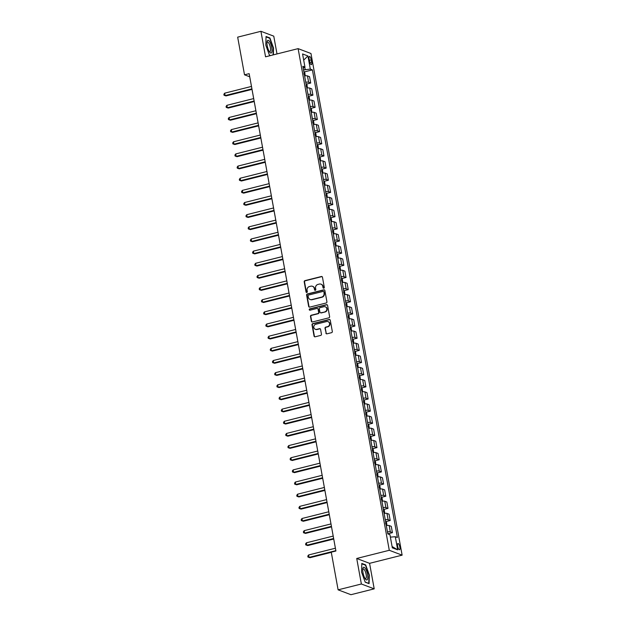 <?xml version="1.0" encoding="UTF-8"?>
<svg xmlns="http://www.w3.org/2000/svg" width="626" height="626" viewBox="0 0 626 626"><rect width="100%" height="100%" fill="white"/><g stroke="black" fill="none" stroke-linecap="round" stroke-linejoin="round"><path stroke-width="0.94" d="M323.783 288.21A0.696 0.642 -69.3 0 0 324.299 287.381L322.46 277.24A0.994 0.923 -69.3 0 0 321.373 276.512L304.94 280.644A0.994 0.923 -69.3 0 0 304.197 281.825L306.044 291.966A0.696 0.642 -69.3 0 0 306.803 292.475A0.696 0.642 -69.3 0 0 307.319 291.646L307.076 290.331A3.169 2.942 -69.3 0 1 309.447 286.544L310.817 286.199A3.169 2.942 -69.3 0 1 314.291 288.523L314.534 289.83A0.696 0.642 -69.3 0 0 315.293 290.339A0.696 0.642 -69.3 0 0 315.809 289.509L315.574 288.203A3.169 2.942 -69.3 0 1 317.938 284.415L319.307 284.071A3.169 2.942 -69.3 0 1 322.781 286.387L323.024 287.702A0.696 0.642 -69.3 0 0 323.783 288.21M399.85 547.054A3.224 0.994 75.9 0 0 397.948 543.501A3.224 0.994 75.9 0 0 397.627 546.208A3.224 0.994 75.9 0 0 399.521 549.761A3.224 0.994 75.9 0 0 399.85 547.054M325.88 333.11A0.994 0.923 -69.3 0 0 326.968 333.83L331.577 332.672A0.994 0.923 -69.3 0 0 332.32 331.49L330.27 320.23A0.994 0.923 -69.3 0 0 329.182 319.503L312.75 323.634A0.994 0.923 -69.3 0 0 312.006 324.816L314.056 336.076A0.994 0.923 -69.3 0 0 315.144 336.804L320.715 335.403A0.994 0.923 -69.3 0 0 321.451 334.221L320.575 329.401A0.994 0.923 -69.3 0 0 319.487 328.673L316.725 329.37A2.645 2.465 -69.3 0 1 313.79 326.686A2.645 2.465 -69.3 0 1 315.801 324.268L326.623 321.545A2.645 2.465 -69.3 0 1 329.558 324.237A2.645 2.465 -69.3 0 1 327.547 326.655L325.747 327.108A0.994 0.923 -69.3 0 0 325.004 328.29L326.224 333.235A0.994 0.923 -69.3 0 0 326.623 333.854M356.726 558.478L361.366 583.995L338.11 589.841L350.951 594.7L374.207 588.855L369.575 563.337L402.127 555.16L389.286 550.293L356.726 558.478L369.575 563.337M276.997 53.946L273.765 36.159L260.925 31.3L265.557 56.817L298.117 48.64L389.286 550.293M260.925 31.3L237.669 37.145L244.516 74.815L249.719 76.787L335.904 550.997M338.11 589.841L331.264 552.163L335.912 550.997L249.164 73.649L244.516 74.815M326.185 302.992A0.994 0.923 -69.3 0 0 326.921 301.81L324.878 290.55A0.994 0.923 -69.3 0 0 323.791 289.83L307.358 293.954A0.994 0.923 -69.3 0 0 306.615 295.136L308.665 306.404A0.994 0.923 -69.3 0 0 309.753 307.123L326.185 302.992M327.578 305.394L329.62 316.654A0.994 0.923 -69.3 0 1 328.885 317.836L312.444 321.967A0.994 0.923 -69.3 0 1 311.357 321.24L310.48 316.42A0.994 0.923 -69.3 0 1 311.224 315.238L317.891 313.563A0.994 0.923 -69.3 0 0 318.626 312.382L318.047 309.181A0.994 0.923 -69.3 0 0 316.959 308.454L310.019 310.199A0.696 0.642 -69.3 0 1 309.252 309.494A0.696 0.642 -69.3 0 1 309.776 308.861L326.49 304.666A0.994 0.923 -69.3 0 1 327.578 305.394M309.127 59.055L309.518 61.191A3.13 0.962 75.9 0 0 311.357 64.634A3.13 0.962 75.9 0 0 311.67 62.005L311.279 59.869A3.13 0.962 75.9 0 0 309.44 56.426A3.13 0.962 75.9 0 0 309.127 59.055M402.127 555.16L310.965 53.5L298.117 48.64M303.203 68.171L304.956 67.076L302.859 66.278L387.838 533.908L389.943 534.698L392.322 547.828L397.674 549.847L392.087 546.506M304.956 67.076L302.569 53.946L307.922 55.972L310.308 69.095L303.524 69.924M304.228 71.943L312.405 69.893L310.308 69.095M312.405 69.893L397.385 537.523L395.288 536.725L397.674 549.847M361.366 583.995L374.207 588.855M305.198 69.509L304.776 67.185M306.435 84.095L310.707 83.023L309.557 76.708L307.46 75.91A4.038 0.806 169.7 0 0 304.604 75.895M308.649 96.248L312.914 95.175L311.764 88.861L309.667 88.063A4.038 0.806 169.7 0 0 306.81 88.047M310.856 108.4L315.121 107.328L313.978 101.013L311.873 100.215A4.038 0.806 169.7 0 0 309.025 100.199M313.063 120.56L317.335 119.48L316.185 113.165L314.08 112.367A4.038 0.806 169.7 0 0 311.232 112.351M315.269 132.712L319.542 131.632L318.391 125.317L316.294 124.519A4.038 0.806 169.7 0 0 313.438 124.504M317.484 144.864L321.748 143.784L320.598 137.47L318.501 136.671A4.038 0.806 169.7 0 0 315.645 136.656M319.69 157.016L323.955 155.944L322.813 149.622L320.708 148.824A4.038 0.806 169.7 0 0 317.859 148.808M321.897 169.169L326.169 168.097L325.019 161.774L322.914 160.976A4.038 0.806 169.7 0 0 320.066 160.96M324.104 181.321L328.376 180.249L327.226 173.926L325.129 173.128A4.038 0.806 169.7 0 0 322.273 173.112M326.31 193.473L330.583 192.401L329.433 186.078L327.335 185.28A4.038 0.806 169.7 0 0 324.479 185.265M328.525 205.625L332.789 204.553L331.647 198.231L329.542 197.44A4.038 0.806 169.7 0 0 326.686 197.417M330.731 217.778L335.004 216.706L333.854 210.383L331.749 209.593A4.038 0.806 169.7 0 0 328.9 209.577M332.938 229.93L337.211 228.858L336.06 222.535L333.963 221.745A4.038 0.806 169.7 0 0 331.107 221.729M335.145 242.082L339.417 241.01L338.267 234.687L336.17 233.897A4.038 0.806 169.7 0 0 333.314 233.881M337.359 254.234L341.624 253.162L340.481 246.84L338.376 246.049A4.038 0.806 169.7 0 0 335.52 246.034M339.566 266.386L343.838 265.314L342.688 258.992L340.583 258.202A4.038 0.806 169.7 0 0 337.735 258.186M341.773 278.539L346.045 277.467L344.895 271.144L342.798 270.354A4.038 0.806 169.7 0 0 339.941 270.338M343.979 290.691L348.252 289.619L347.101 283.296L345.004 282.506A4.038 0.806 169.7 0 0 342.148 282.49M346.194 302.843L350.458 301.771L349.308 295.449L347.211 294.658A4.038 0.806 169.7 0 0 344.355 294.643M348.4 314.995L352.665 313.923L351.522 307.601L349.418 306.81A4.038 0.806 169.7 0 0 346.569 306.795M350.607 327.148L354.879 326.076L353.729 319.753L351.624 318.963A4.038 0.806 169.7 0 0 348.776 318.947M352.814 339.3L357.086 338.228L355.936 331.905L353.839 331.115A4.038 0.806 169.7 0 0 350.983 331.099M355.028 351.452L359.293 350.38L358.142 344.065L356.045 343.267A4.038 0.806 169.7 0 0 353.189 343.251M357.235 363.604L361.499 362.532L360.357 356.217L358.252 355.419A4.038 0.806 169.7 0 0 355.404 355.404M359.441 375.756L363.714 374.684L362.564 368.37L360.459 367.572A4.038 0.806 169.7 0 0 357.61 367.556M361.648 387.909L365.92 386.837L364.77 380.522L362.673 379.724A4.038 0.806 169.7 0 0 359.817 379.708M363.855 400.061L368.127 398.989L366.977 392.674L364.88 391.876A4.038 0.806 169.7 0 0 362.024 391.86M366.069 412.213L370.334 411.141L369.191 404.826L367.086 404.028A4.038 0.806 169.7 0 0 364.23 404.013M368.276 424.365L372.548 423.293L371.398 416.979L369.293 416.18A4.038 0.806 169.7 0 0 366.445 416.165M370.482 436.518L374.755 435.446L373.605 429.131L371.508 428.333A4.038 0.806 169.7 0 0 368.651 428.317M372.689 448.67L376.962 447.598L375.811 441.283L373.714 440.485A4.038 0.806 169.7 0 0 370.858 440.469M374.904 460.83L379.168 459.75L378.026 453.435L375.921 452.637A4.038 0.806 169.7 0 0 373.065 452.621M377.11 472.982L381.383 471.902L380.232 465.587L378.127 464.789A4.038 0.806 169.7 0 0 375.279 464.774M379.317 485.134L383.589 484.055L382.439 477.74L380.342 476.942A4.038 0.806 169.7 0 0 377.486 476.926M381.524 497.287L385.796 496.215L384.646 489.892L382.549 489.094A4.038 0.806 169.7 0 0 379.692 489.078M383.738 509.439L388.003 508.367L386.852 502.044L384.755 501.246A4.038 0.806 169.7 0 0 381.899 501.23M385.945 521.591L390.209 520.519L389.067 514.196L386.962 513.398A4.038 0.806 169.7 0 0 384.114 513.383M388.151 533.743L392.424 532.671L391.273 526.349L389.169 525.55A4.038 0.806 169.7 0 0 386.32 525.535M310.707 83.023L308.61 82.233A4.038 0.806 169.7 0 0 305.754 82.217M312.914 95.175L310.817 94.385A4.038 0.806 169.7 0 0 307.961 94.369M315.121 107.328L313.023 106.537A4.038 0.806 169.7 0 0 310.167 106.522M317.335 119.48L315.23 118.69A4.038 0.806 169.7 0 0 312.382 118.674M319.542 131.632L317.437 130.842A4.038 0.806 169.7 0 0 314.588 130.826M321.748 143.784L319.651 142.994A4.038 0.806 169.7 0 0 316.795 142.978M323.955 155.944L321.858 155.146A4.038 0.806 169.7 0 0 319.002 155.131M326.169 168.097L324.065 167.298A4.038 0.806 169.7 0 0 321.216 167.283M328.376 180.249L326.271 179.451A4.038 0.806 169.7 0 0 323.423 179.435M330.583 192.401L328.486 191.603A4.038 0.806 169.7 0 0 325.63 191.587M332.789 204.553L330.692 203.755A4.038 0.806 169.7 0 0 327.836 203.74M335.004 216.706L332.899 215.907A4.038 0.806 169.7 0 0 330.043 215.892M337.211 228.858L335.106 228.06A4.038 0.806 169.7 0 0 332.257 228.044M339.417 241.01L337.32 240.212A4.038 0.806 169.7 0 0 334.464 240.196M341.624 253.162L339.527 252.364A4.038 0.806 169.7 0 0 336.671 252.348M343.838 265.314L341.733 264.516A4.038 0.806 169.7 0 0 338.877 264.501M346.045 277.467L343.94 276.669A4.038 0.806 169.7 0 0 341.092 276.653M348.252 289.619L346.155 288.821A4.038 0.806 169.7 0 0 343.298 288.805M350.458 301.771L348.361 300.973A4.038 0.806 169.7 0 0 345.505 300.957M352.665 313.923L350.568 313.125A4.038 0.806 169.7 0 0 347.712 313.11M354.879 326.076L352.774 325.277A4.038 0.806 169.7 0 0 349.926 325.262M357.086 338.228L354.981 337.43A4.038 0.806 169.7 0 0 352.133 337.414M359.293 350.38L357.196 349.59A4.038 0.806 169.7 0 0 354.339 349.566M361.499 362.532L359.402 361.742A4.038 0.806 169.7 0 0 356.546 361.726M363.714 374.684L361.609 373.894A4.038 0.806 169.7 0 0 358.761 373.878M365.92 386.837L363.816 386.046A4.038 0.806 169.7 0 0 360.967 386.031M368.127 398.989L366.03 398.199A4.038 0.806 169.7 0 0 363.174 398.183M370.334 411.141L368.237 410.351A4.038 0.806 169.7 0 0 365.381 410.335M372.548 423.293L370.443 422.503A4.038 0.806 169.7 0 0 367.587 422.487M374.755 435.446L372.65 434.655A4.038 0.806 169.7 0 0 369.802 434.64M376.962 447.598L374.864 446.808A4.038 0.806 169.7 0 0 372.008 446.792M379.168 459.75L377.071 458.96A4.038 0.806 169.7 0 0 374.215 458.944M381.383 471.902L379.278 471.112A4.038 0.806 169.7 0 0 376.422 471.096M383.589 484.055L381.484 483.264A4.038 0.806 169.7 0 0 378.636 483.249M385.796 496.215L383.699 495.416A4.038 0.806 169.7 0 0 380.843 495.401M388.003 508.367L385.906 507.569A4.038 0.806 169.7 0 0 383.049 507.553M390.209 520.519L388.112 519.721A4.038 0.806 169.7 0 0 385.256 519.705M392.424 532.671L390.319 531.873A4.038 0.806 169.7 0 0 387.471 531.857M390.381 537.116L395.288 536.725M303.688 60.104L307.922 55.972M273.374 54.853L273.554 48.077L269.916 37.959L266.05 36.496L265.815 45.15L269.454 55.26L270.377 55.612M369.082 583.659L369.317 575.012L365.678 564.895L361.805 563.431L361.578 572.078L365.216 582.196L369.082 583.659M269.297 38.116L269.916 37.959M365.06 565.051L365.678 564.895M323.603 288.226A0.696 0.642 -69.3 0 1 323.368 287.835L323.133 286.52A3.169 2.942 -69.3 0 0 321.154 284.227M312.664 286.364A3.169 2.942 -69.3 0 1 314.643 288.649L314.878 289.963A0.696 0.642 -69.3 0 0 315.113 290.362M322.061 276.629A0.994 0.923 -69.3 0 0 321.717 276.645L305.285 280.777A0.994 0.923 -69.3 0 0 304.541 281.958L306.388 292.099A0.696 0.642 -69.3 0 0 306.615 292.491M324.479 289.94A0.994 0.923 -69.3 0 0 324.135 289.955L307.702 294.087A0.994 0.923 -69.3 0 0 306.967 295.269L309.009 306.529A0.994 0.923 -69.3 0 0 309.408 307.147M323.791 291.919A0.696 0.642 -69.3 0 0 323.032 291.419L308.602 295.042A0.696 0.642 -69.3 0 0 308.086 295.871L308.336 297.248A3.169 2.942 -69.3 0 0 311.811 299.572L321.678 297.092A3.169 2.942 -69.3 0 0 324.041 293.304L324.135 292.052A0.696 0.642 -69.3 0 0 323.556 291.528M310.316 299.541A3.169 2.942 -69.3 0 0 312.163 299.705L311.811 299.572M324.135 292.052L324.385 293.438A3.169 2.942 -69.3 0 1 322.022 297.225L312.163 299.705M317.648 308.571A0.994 0.923 -69.3 0 1 318.391 309.314L318.978 312.507A0.994 0.923 -69.3 0 1 318.235 313.696L311.568 315.371A0.994 0.923 -69.3 0 0 310.832 316.553L311.709 321.373A0.994 0.923 -69.3 0 0 312.1 321.983M327.179 304.776A0.994 0.923 -69.3 0 0 326.835 304.799L310.128 308.994A0.696 0.642 -69.3 0 0 309.839 310.214M324.808 311.826A2.645 2.465 -69.3 0 0 325.277 306.795A2.645 2.465 -69.3 0 0 323.877 306.717L320.066 307.679A0.994 0.923 -69.3 0 0 319.323 308.861L319.909 312.053A0.994 0.923 -69.3 0 0 320.989 312.781L325.152 311.951A2.645 2.465 -69.3 0 0 325.45 306.865M320.653 312.797A0.994 0.923 -69.3 0 0 321.341 312.914L320.989 312.781M325.152 311.951L321.341 312.914M328.188 321.694A2.645 2.465 -69.3 0 1 327.891 326.78L326.091 327.234A0.994 0.923 -69.3 0 0 325.348 328.423L326.224 333.235M315.504 329.354A2.645 2.465 -69.3 0 0 317.077 329.503L316.725 329.37M320.183 328.791A0.994 0.923 -69.3 0 0 319.839 328.806L317.077 329.503M329.879 319.62A0.994 0.923 -69.3 0 0 329.534 319.636L313.094 323.767A0.994 0.923 -69.3 0 0 312.358 324.949L314.401 336.209A0.994 0.923 -69.3 0 0 314.8 336.819M305.238 75.824L304.807 72.765L303.939 71.536A2.676 0.532 169.7 0 0 303.806 71.497M251.472 86.435L224.687 93.164L225.125 95.59L225.994 95.919L252.012 89.385M304.111 74.478L303.9 73.312M225.994 95.919L224.045 95.269L225.125 95.59L251.918 88.861M224.045 95.269L223.873 94.291L224.687 93.164M307.444 87.976L307.014 84.917L306.145 83.688A2.676 0.532 169.7 0 0 306.012 83.649M253.679 98.587L226.894 105.317L227.34 107.742L228.208 108.071L254.219 101.537M306.317 86.631L306.106 85.465M228.208 108.071L226.252 107.422L227.34 107.742L254.125 101.013M226.252 107.422L226.08 106.443L226.894 105.317M309.651 100.129L309.228 97.069L308.352 95.841A2.676 0.532 169.7 0 0 308.219 95.801M255.893 110.739L229.1 117.469L229.546 119.895L230.415 120.223L256.425 113.689M308.524 98.783L308.313 97.617M230.415 120.223L228.467 119.574L229.546 119.895L256.331 113.165M228.467 119.574L228.287 118.596L229.1 117.469M311.858 112.281L311.435 109.221L310.566 107.993A2.676 0.532 169.7 0 0 310.433 107.954M258.1 122.892L231.315 129.621L231.753 132.047L232.622 132.376L258.632 125.842M310.739 110.935L310.527 109.769M232.622 132.376L230.673 131.726L231.753 132.047L258.538 125.317M230.673 131.726L230.493 130.748L231.315 129.621M314.072 124.433L313.642 121.381L312.773 120.145A2.676 0.532 169.7 0 0 312.64 120.106M260.306 135.044L233.521 141.773L233.96 144.199L234.828 144.528L260.846 137.994M312.945 123.087L312.734 121.921M234.828 144.528L232.88 143.878L233.96 144.199L260.752 137.47M232.88 143.878L232.708 142.9L233.521 141.773M271.621 52.561A6.557 2.027 75.9 0 0 270.878 44.243A6.557 2.027 75.9 0 0 267.38 40.76A6.557 2.027 75.9 0 0 267.075 41.684A6.557 2.027 75.9 0 0 269.712 52.193A6.557 2.027 75.9 0 0 271.621 52.561M269.227 51.488A4.961 1.534 75.9 0 0 269.861 51.684A4.961 1.534 75.9 0 0 270.26 51.34A4.961 1.534 75.9 0 0 269.931 45.753A4.961 1.534 75.9 0 0 267.443 42.059A4.961 1.534 75.9 0 0 267.044 42.404A4.961 1.534 75.9 0 0 266.981 42.537M266.034 36.887L269.72 38.28L273.249 48.077L273.069 54.931M270.62 55.55L269.391 55.08M363.002 572.735A6.557 2.027 75.9 0 0 365.474 579.128A6.557 2.027 75.9 0 0 367.517 574.449A6.557 2.027 75.9 0 0 365.028 568.04A6.557 2.027 75.9 0 0 362.83 568.611A6.557 2.027 75.9 0 0 363.002 572.735M364.989 578.416A4.961 1.534 75.9 0 0 365.623 578.62A4.961 1.534 75.9 0 0 366.124 574.449A4.961 1.534 75.9 0 0 363.205 568.995A4.961 1.534 75.9 0 0 362.736 569.464M361.797 563.815L365.482 565.208L369.011 575.012L368.784 583.393L365.154 582.016M316.279 136.585L315.848 133.534L314.98 132.297A2.676 0.532 169.7 0 0 314.847 132.258M262.513 147.196L235.728 153.926L236.174 156.359L237.043 156.68L263.053 150.146M315.152 135.239L314.941 134.074M237.043 156.68L235.086 156.03L236.174 156.359L262.959 149.622M235.086 156.03L234.914 155.052L235.728 153.926M318.485 148.745L318.063 145.686L317.186 144.45A2.676 0.532 169.7 0 0 317.053 144.41M264.728 159.348L237.935 166.078L238.381 168.511L239.249 168.84L265.26 162.298M317.359 147.392L317.147 146.226M239.249 168.84L237.301 168.183L238.381 168.511L265.166 161.782M237.301 168.183L237.121 167.212L237.935 166.078M320.692 160.898L320.269 157.838L319.393 156.602A2.676 0.532 169.7 0 0 319.268 156.563M266.934 171.501L240.149 178.23L240.587 180.664L241.456 180.992L267.466 174.451M319.573 159.544L319.354 158.378M241.456 180.992L239.508 180.335L240.587 180.664L267.372 173.934M239.508 180.335L239.328 179.365L240.149 178.23M322.906 173.05L322.476 169.99L321.608 168.754A2.676 0.532 169.7 0 0 321.474 168.715M269.141 183.653L242.356 190.382L242.794 192.816L243.663 193.144L269.681 186.603M321.78 171.696L321.568 170.53M243.663 193.144L241.714 192.487L242.794 192.816L269.587 186.086M241.714 192.487L241.542 191.517L242.356 190.382M325.113 185.202L324.683 182.143L323.814 180.906A2.676 0.532 169.7 0 0 323.681 180.867M271.348 195.805L244.563 202.534L245.009 204.968L245.869 205.297L271.887 198.755M323.986 183.848L323.775 182.682M245.869 205.297L243.921 204.639L245.009 204.968L271.794 198.239M243.921 204.639L243.749 203.669L244.563 202.534M327.32 197.354L326.897 194.295L326.021 193.058A2.676 0.532 169.7 0 0 325.888 193.019M273.562 207.957L246.769 214.687L247.215 217.12L248.084 217.449L274.094 210.907M326.193 196.001L325.982 194.835M248.084 217.449L246.135 216.792L247.215 217.12L274 210.391M246.135 216.792L245.955 215.821L246.769 214.687M329.526 209.507L329.104 206.447L328.227 205.211A2.676 0.532 169.7 0 0 328.102 205.171M275.769 220.109L248.984 226.839L249.422 229.272L250.29 229.601L276.301 223.059M328.4 208.153L328.188 206.987M250.29 229.601L248.342 228.944L249.422 229.272L276.207 222.543M248.342 228.944L248.162 227.974L248.984 226.839M331.733 221.659L331.31 218.599L330.458 217.394A2.676 0.532 169.7 0 0 330.309 217.324M277.975 232.262L251.19 238.991L251.629 241.425L252.497 241.753L278.515 235.22M330.458 217.394L331.248 221.706M330.614 220.305L330.403 219.139M252.497 241.753L250.549 241.096L251.629 241.425L278.413 234.695M250.549 241.096L250.369 240.126L251.19 238.991M333.948 233.811L333.517 230.751L332.649 229.515A2.676 0.532 169.7 0 0 332.516 229.484M280.182 244.414L253.397 251.143L253.835 253.577L254.704 253.906L280.722 247.372M332.821 232.457L332.609 231.291M254.704 253.906L252.755 253.248L253.835 253.577L280.628 246.847M252.755 253.248L252.583 252.278L253.397 251.143M336.154 245.963L335.724 242.904L334.855 241.667A2.676 0.532 169.7 0 0 334.722 241.636M282.389 256.566L255.604 263.296L256.05 265.729L256.918 266.058L282.929 259.524M335.027 244.609L334.816 243.444M256.918 266.058L254.97 265.401L256.05 265.729L282.835 259M254.97 265.401L254.79 264.43L255.604 263.296M338.361 258.115L337.938 255.056L337.062 253.82A2.676 0.532 169.7 0 0 336.937 253.788M284.603 268.718L257.818 275.448L258.256 277.881L259.125 278.21L285.135 271.676M337.234 256.762L337.023 255.596M259.125 278.21L257.176 277.553L258.256 277.881L285.041 271.152M257.176 277.553L256.996 276.582L257.818 275.448M340.567 270.268L340.145 267.208L339.276 265.972A2.676 0.532 169.7 0 0 339.143 265.94M286.81 280.871L260.025 287.6L260.463 290.034L261.332 290.362L287.35 283.828M339.449 268.914L339.237 267.748M261.332 290.362L259.383 289.705L260.463 290.034L287.248 283.304M259.383 289.705L259.203 288.735L260.025 287.6M342.782 282.42L342.352 279.36L341.483 278.124A2.676 0.532 169.7 0 0 341.35 278.093M289.016 293.023L262.231 299.752L262.67 302.186L263.538 302.514L289.556 295.981M341.655 281.066L341.444 279.9M263.538 302.514L261.59 301.857L262.67 302.186L289.462 295.456M261.59 301.857L261.418 300.887L262.231 299.752M344.989 294.572L344.558 291.513L343.69 290.276A2.676 0.532 169.7 0 0 343.557 290.245M291.223 305.175L264.438 311.904L264.884 314.338L265.753 314.667L291.763 308.133M343.862 293.218L343.651 292.052M265.753 314.667L263.796 314.009L264.884 314.338L291.669 307.609M263.796 314.009L263.624 313.039L264.438 311.904M347.195 306.724L346.773 303.665L345.896 302.428A2.676 0.532 169.7 0 0 345.763 302.397M293.438 317.327L266.645 324.057L267.091 326.49L267.959 326.819L293.97 320.285M346.068 305.371L345.857 304.205M267.959 326.819L266.011 326.162L267.091 326.49L293.876 319.761M266.011 326.162L265.831 325.191L266.645 324.057M349.402 318.877L348.979 315.817L348.111 314.581A2.676 0.532 169.7 0 0 347.978 314.549M295.644 329.479L268.859 336.209L269.297 338.643L270.166 338.971L296.176 332.437M348.283 317.531L348.064 316.357M270.166 338.971L268.218 338.314L269.297 338.643L296.082 331.913M268.218 338.314L268.038 337.344L268.859 336.209M351.616 331.029L351.186 327.969L350.317 326.733A2.676 0.532 169.7 0 0 350.184 326.702M297.851 341.632L271.066 348.361L271.504 350.795L272.373 351.123L298.391 344.59M350.49 329.683L350.278 328.509M272.373 351.123L270.424 350.466L271.504 350.795L298.297 344.065M270.424 350.466L270.252 349.496L271.066 348.361M353.823 343.181L353.393 340.121L352.524 338.885A2.676 0.532 169.7 0 0 352.391 338.854M300.057 353.784L273.272 360.521L273.719 362.947L274.587 363.276L300.597 356.742M352.696 341.835L352.485 340.669M274.587 363.276L272.631 362.618L273.719 362.947L300.503 356.217M272.631 362.618L272.459 361.648L273.272 360.521M356.03 355.333L355.607 352.274L354.731 351.037A2.676 0.532 169.7 0 0 354.598 351.006M302.272 365.944L275.479 372.673L275.925 375.099L276.794 375.428L302.804 368.894M354.903 353.987L354.692 352.821M276.794 375.428L274.845 374.771L275.925 375.099L302.71 368.37M274.845 374.771L274.665 373.8L275.479 372.673M358.236 367.485L357.814 364.426L356.937 363.19A2.676 0.532 169.7 0 0 356.812 363.158M304.479 378.096L277.694 384.826L278.132 387.251L279 387.58L305.011 381.046M357.117 366.14L356.898 364.974M279 387.58L277.052 386.923L278.132 387.251L304.917 380.522M277.052 386.923L276.872 385.952L277.694 384.826M360.451 379.638L360.02 376.578L359.152 375.342A2.676 0.532 169.7 0 0 359.019 375.31M306.685 390.248L279.9 396.978L280.338 399.404L281.207 399.732L307.225 393.198M359.324 378.292L359.113 377.126M281.207 399.732L279.259 399.075L280.338 399.404L307.131 392.674M279.259 399.075L279.086 398.105L279.9 396.978M362.657 391.79L362.227 388.73L361.358 387.502A2.676 0.532 169.7 0 0 361.225 387.463M308.892 402.401L282.107 409.13L282.553 411.556L283.414 411.885L309.432 405.351M361.531 390.444L361.319 389.278M283.414 411.885L281.465 411.227L282.553 411.556L309.338 404.826M281.465 411.227L281.293 410.257L282.107 409.13M364.864 403.942L364.442 400.883L363.565 399.654A2.676 0.532 169.7 0 0 363.432 399.615M311.106 414.553L284.314 421.282L284.76 423.708L285.628 424.037L311.638 417.503M363.737 402.596L363.526 401.43M285.628 424.037L283.68 423.387L284.76 423.708L311.545 416.979M283.68 423.387L283.5 422.409L284.314 421.282M367.071 416.094L366.648 413.035L365.772 411.806A2.676 0.532 169.7 0 0 365.647 411.767M313.313 426.705L286.528 433.435L286.966 435.86L287.835 436.189L313.845 429.655M365.944 414.748L365.733 413.583M287.835 436.189L285.886 435.539L286.966 435.86L313.751 429.131M285.886 435.539L285.706 434.561L286.528 433.435M369.277 428.247L368.855 425.187L367.986 423.958A2.676 0.532 169.7 0 0 367.853 423.919M315.52 438.857L288.735 445.587L289.173 448.013L290.041 448.341L316.06 441.807M368.158 426.901L367.947 425.735M290.041 448.341L288.093 447.692L289.173 448.013L315.958 441.283M288.093 447.692L287.913 446.714L288.735 445.587M371.492 440.399L371.061 437.339L370.216 436.142A2.676 0.532 169.7 0 0 370.06 436.072M317.726 451.01L290.941 457.739L291.38 460.165L292.248 460.493L318.266 453.96M370.216 436.142L370.999 440.454M370.365 439.053L370.154 437.887M292.248 460.493L290.3 459.844L291.38 460.165L318.172 453.435M290.3 459.844L290.128 458.866L290.941 457.739M373.699 452.551L373.268 449.491L372.4 448.263A2.676 0.532 169.7 0 0 372.267 448.224M319.933 463.162L293.148 469.891L293.594 472.317L294.463 472.646L320.473 466.112M372.572 451.205L372.36 450.039M294.463 472.646L292.514 471.996L293.594 472.317L320.379 465.587M292.514 471.996L292.334 471.018L293.148 469.891M375.905 464.703L375.483 461.652L374.606 460.415A2.676 0.532 169.7 0 0 374.473 460.376M322.147 475.314L295.355 482.043L295.801 484.469L296.669 484.798L322.68 478.264M374.778 463.357L374.567 462.191M296.669 484.798L294.721 484.148L295.801 484.469L322.586 477.74M294.721 484.148L294.541 483.17L295.355 482.043M378.112 476.855L377.689 473.804L376.821 472.567A2.676 0.532 169.7 0 0 376.688 472.528M324.354 487.466L297.569 494.196L298.007 496.629L298.876 496.95L324.894 490.416M376.993 475.51L376.782 474.344M298.876 496.95L296.927 496.301L298.007 496.629L324.792 489.892M296.927 496.301L296.747 495.33L297.569 494.196M380.326 489.016L379.896 485.956L379.027 484.72A2.676 0.532 169.7 0 0 378.894 484.68M326.561 499.618L299.776 506.348L300.214 508.781L301.083 509.11L327.101 502.568M379.2 487.662L378.988 486.496M301.083 509.11L299.134 508.453L300.214 508.781L327.007 502.052M299.134 508.453L298.962 507.483L299.776 506.348M382.533 501.168L382.103 498.108L381.234 496.872A2.676 0.532 169.7 0 0 381.101 496.833M328.767 511.771L301.982 518.5L302.428 520.934L303.297 521.262L329.307 514.721M381.406 499.814L381.195 498.648M303.297 521.262L301.341 520.605L302.428 520.934L329.213 514.204M301.341 520.605L301.169 519.635L301.982 518.5M384.74 513.32L384.317 510.26L383.441 509.024A2.676 0.532 169.7 0 0 383.308 508.985M330.982 523.923L304.189 530.652L304.635 533.086L305.504 533.415L331.514 526.873M383.613 511.966L383.402 510.8M305.504 533.415L303.555 532.757L304.635 533.086L331.42 526.356M303.555 532.757L303.375 531.787L304.189 530.652M386.946 525.472L386.524 522.413L385.647 521.176A2.676 0.532 169.7 0 0 385.522 521.137M333.188 536.075L306.404 542.805L306.842 545.238L307.71 545.567L333.721 539.025M385.827 524.118L385.608 522.953M307.71 545.567L305.762 544.91L306.842 545.238L333.627 538.509M305.762 544.91L305.582 543.939L306.404 542.805M388.425 534.127L387.862 533.329A2.676 0.532 169.7 0 0 387.729 533.289M335.395 548.227L308.61 554.957L309.048 557.39L309.917 557.719L331.295 552.343M309.917 557.719L307.969 557.062L309.048 557.39L335.841 550.661M307.969 557.062L307.796 556.091L308.61 554.957M308.61 82.233L307.46 75.91M310.817 94.385L309.667 88.063M313.023 106.537L311.873 100.215M315.23 118.69L314.08 112.367M317.437 130.842L316.294 124.519M319.651 142.994L318.501 136.671M321.858 155.146L320.708 148.824M324.065 167.298L322.914 160.976M326.271 179.451L325.129 173.128M328.486 191.603L327.335 185.28M330.692 203.755L329.542 197.44M332.899 215.907L331.749 209.593M335.106 228.06L333.963 221.745M337.32 240.212L336.17 233.897M339.527 252.364L338.376 246.049M341.733 264.516L340.583 258.202M343.94 276.669L342.798 270.354M346.155 288.821L345.004 282.506M348.361 300.973L347.211 294.658M350.568 313.125L349.418 306.81M352.774 325.277L351.624 318.963M354.981 337.43L353.839 331.115M357.196 349.59L356.045 343.267M359.402 361.742L358.252 355.419M361.609 373.894L360.459 367.572M363.816 386.046L362.673 379.724M366.03 398.199L364.88 391.876M368.237 410.351L367.086 404.028M370.443 422.503L369.293 416.18M372.65 434.655L371.508 428.333M374.864 446.808L373.714 440.485M377.071 458.96L375.921 452.637M379.278 471.112L378.127 464.789M381.484 483.264L380.342 476.942M383.699 495.416L382.549 489.094M385.906 507.569L384.755 501.246M388.112 519.721L386.962 513.398M390.319 531.873L389.169 525.55M309.361 60.354L311.279 59.869M309.839 62.467L311.67 62.005M304.745 75.879L303.962 71.56M306.951 88.031L306.169 83.72M309.158 100.183L308.375 95.872M311.372 112.336L310.582 108.024M313.579 124.488L312.797 120.176M315.786 136.64L315.003 132.329M317.992 148.792L317.21 144.481M320.207 160.945L319.416 156.633M322.413 173.097L321.631 168.785M324.62 185.249L323.838 180.937M326.827 197.401L326.044 193.09M329.033 209.554L328.251 205.242M333.455 233.858L332.672 229.546M335.661 246.01L334.879 241.699M337.868 258.162L337.085 253.851M340.082 270.315L339.292 266.003M342.289 282.475L341.506 278.155M344.496 294.627L343.713 290.308M346.702 306.779L345.92 302.46M348.917 318.931L348.126 314.612M351.123 331.084L350.341 326.764M353.33 343.236L352.548 338.916M355.537 355.388L354.754 351.069M357.743 367.54L356.961 363.221M359.958 379.692L359.175 375.373M362.164 391.845L361.382 387.525M364.371 403.997L363.589 399.678M366.578 416.149L365.795 411.838M368.792 428.301L368.002 423.99M373.206 452.606L372.423 448.294M375.412 464.758L374.63 460.446M377.627 476.91L376.836 472.599M379.833 489.062L379.051 484.751M382.04 501.215L381.257 496.903M384.247 513.367L383.464 509.055M386.461 525.519L385.671 521.208M387.995 533.962L387.885 533.36"/></g></svg>
